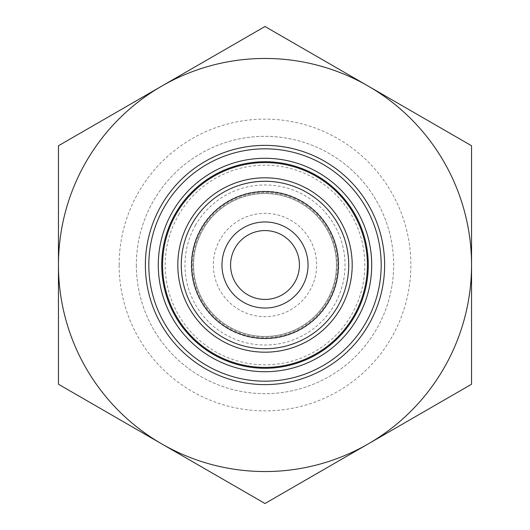 <?xml version="1.0" encoding="UTF-8"?>
<svg xmlns="http://www.w3.org/2000/svg" width="530" height="530" viewBox="0 0 530 530"><rect width="100%" height="100%" fill="white"/><g stroke="black" fill="none" stroke-linecap="round" stroke-linejoin="round"><path stroke-width="0.4" stroke-dasharray="2.65 1.99" d="M235.188 247.788A34.423 34.423 0 0 1 299.423 265A34.423 34.423 0 0 1 256.089 298.251A34.423 34.423 0 0 1 235.188 247.788M220.281 239.182A51.635 51.635 0 0 0 265 316.635A51.635 51.635 0 0 0 309.719 239.182A51.635 51.635 0 0 0 220.281 239.182M58.452 384.25L161.73 443.875A206.548 206.548 0 0 1 58.452 265L58.452 384.25M265 503.5L368.27 443.875A206.548 206.548 0 0 1 161.73 443.875L265 503.5M471.548 384.25L471.548 265A206.548 206.548 0 0 1 368.27 443.875L471.548 384.25M471.548 265L471.548 145.75L368.27 86.125A206.548 206.548 0 0 1 471.548 265M368.27 86.125L265 26.5L161.73 86.125A206.548 206.548 0 0 1 368.27 86.125M161.73 86.125L58.452 145.75L58.452 265A206.548 206.548 0 0 1 161.73 86.125M136.336 265A128.664 128.664 0 0 0 329.329 376.426A128.664 128.664 0 0 0 329.329 153.574A128.664 128.664 0 0 0 136.336 265A128.664 128.664 0 0 1 329.329 153.574A128.664 128.664 0 0 1 329.329 376.426A128.664 128.664 0 0 1 136.336 265M119.124 265A145.876 145.876 0 0 1 337.935 138.668A145.876 145.876 0 0 1 337.935 391.332A145.876 145.876 0 0 1 119.124 265M192.496 223.137A83.72 83.72 0 0 0 265 348.72A83.72 83.72 0 0 0 337.504 223.137A83.72 83.72 0 0 0 192.496 223.137M203.142 229.285A71.431 71.431 0 0 0 265 336.431A71.431 71.431 0 0 0 326.864 229.285A71.431 71.431 0 0 0 203.142 229.285A71.431 71.431 0 0 0 265 336.431A71.431 71.431 0 0 0 326.864 229.285A71.431 71.431 0 0 0 203.142 229.285A71.431 71.431 0 0 1 326.864 229.285A71.431 71.431 0 0 1 265 336.431A71.431 71.431 0 0 1 203.136 229.285M175.562 213.365A103.27 103.27 0 0 0 265 368.27A103.27 103.27 0 0 0 354.438 213.365A103.27 103.27 0 0 0 175.562 213.365M384.628 265A119.628 119.628 0 0 0 205.19 161.398A119.628 119.628 0 0 0 205.19 368.595A119.628 119.628 0 0 0 384.628 265M261.191 192.807A72.292 72.292 0 0 1 329.421 297.794A72.292 72.292 0 0 1 204.388 304.392A72.292 72.292 0 0 1 261.191 192.807A72.292 72.292 0 0 1 329.421 297.794A72.292 72.292 0 0 1 204.388 304.392A72.292 72.292 0 0 1 261.191 192.807M259.607 162.73A102.416 102.416 0 0 1 356.266 311.461A102.416 102.416 0 0 1 179.127 320.809A102.416 102.416 0 0 1 259.607 162.73M195.689 224.978A80.037 80.037 0 0 0 265 345.037A80.037 80.037 0 0 0 334.317 224.978A80.037 80.037 0 0 0 195.689 224.978M178.544 215.087A99.832 99.832 0 0 1 351.456 215.087A99.832 99.832 0 0 1 265 364.832A99.832 99.832 0 0 1 178.544 215.087M201.142 228.132A73.736 73.736 0 0 1 328.858 228.132A73.736 73.736 0 0 1 265 338.736A73.736 73.736 0 0 1 201.142 228.132"/><path stroke-width="0.79" d="M471.548 145.75L471.548 384.25L368.27 443.875A206.548 206.548 0 0 0 368.27 86.125L471.548 145.75M265 26.5L368.27 86.125A206.548 206.548 0 0 0 161.73 86.125L265 26.5M58.452 145.75L161.73 86.125A206.548 206.548 0 0 0 58.452 265L58.452 145.75M58.452 384.25L58.452 265A206.548 206.548 0 0 0 368.27 443.875L265 503.5L58.452 384.25M299.423 265A34.423 34.423 0 0 1 247.788 294.812A34.423 34.423 0 0 1 247.788 235.188A34.423 34.423 0 0 1 299.423 265M308.029 265A43.029 43.029 0 0 0 243.482 227.734A43.029 43.029 0 0 0 243.482 302.266A43.029 43.029 0 0 0 308.029 265M338.392 265A73.392 73.392 0 0 1 228.304 328.56A73.392 73.392 0 0 1 228.304 201.44A73.392 73.392 0 0 1 338.392 265M348.72 265A83.72 83.72 0 0 0 192.496 223.137A83.72 83.72 0 0 0 243.33 345.865A83.72 83.72 0 0 0 348.72 265M175.562 213.365A103.27 103.27 0 0 1 354.438 213.365A103.27 103.27 0 0 1 265 368.27A103.27 103.27 0 0 1 175.562 213.365M172.581 211.642A106.716 106.716 0 0 0 265 371.716A106.716 106.716 0 0 0 357.419 211.642A106.716 106.716 0 0 0 172.581 211.642M381.183 265A116.183 116.183 0 0 1 206.905 365.62A116.183 116.183 0 0 1 206.905 164.386A116.183 116.183 0 0 1 381.183 265M384.628 265A119.628 119.628 0 0 0 205.19 161.398A119.628 119.628 0 0 0 205.19 368.595A119.628 119.628 0 0 0 384.628 265M260.409 177.921A87.198 87.198 0 0 1 342.705 304.558A87.198 87.198 0 0 1 191.886 312.514A87.198 87.198 0 0 1 260.409 177.921M259.607 162.73A102.416 102.416 0 0 1 356.266 311.461A102.416 102.416 0 0 1 179.127 320.809A102.416 102.416 0 0 1 259.607 162.73"/></g></svg>
